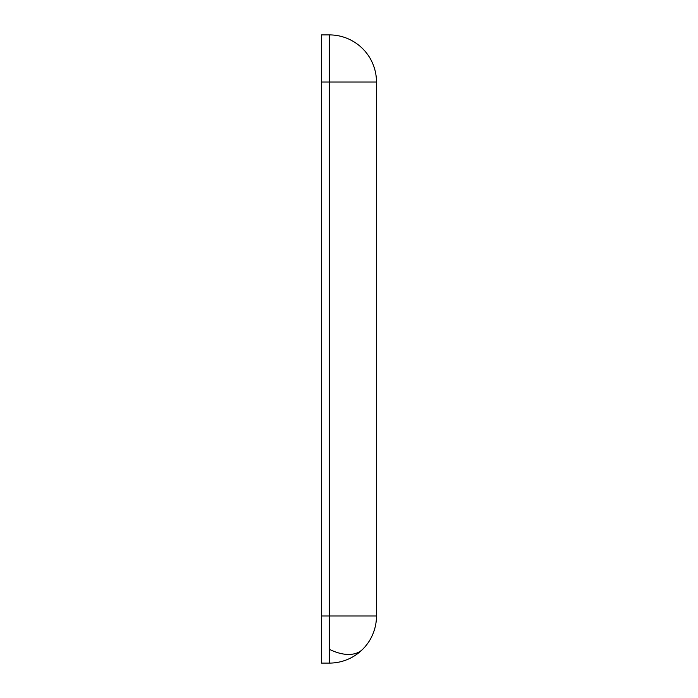 <?xml version="1.0" encoding="UTF-8"?>
<svg xmlns="http://www.w3.org/2000/svg" width="698" height="698" viewBox="0 0 698 698"><rect width="100%" height="100%" fill="white"/><g stroke="black" fill="none" stroke-linecap="round" stroke-linejoin="round"><path stroke-width="1.05" d="M321.516 615.985L329.369 615.985L329.369 663.1L321.516 663.1L321.516 34.9L329.369 34.9A47.115 47.115 0 0 1 376.484 82.015L329.369 82.015L329.369 615.985L376.484 615.985A47.115 47.115 0 0 1 329.369 663.1M376.484 615.985L376.484 82.015M329.369 34.9L329.369 82.015L321.516 82.015M329.369 649.297A47.115 27.205 45 0 0 362.681 649.297"/></g></svg>
